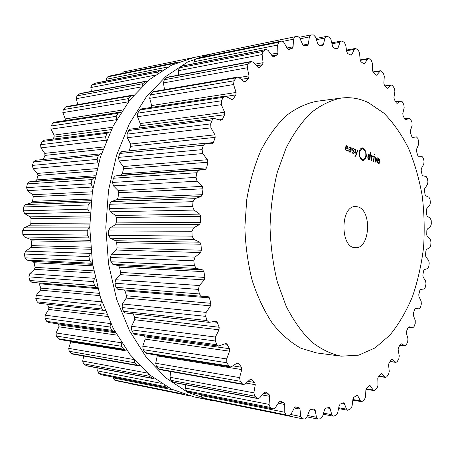 <?xml version="1.0" encoding="UTF-8"?>
<svg xmlns="http://www.w3.org/2000/svg" width="454" height="454" viewBox="0 0 454 454"><rect width="100%" height="100%" fill="white"/><g stroke="black" fill="none" stroke-linecap="round" stroke-linejoin="round"><path stroke-width="0.68" d="M193.983 57.471L171.351 65.28L149.661 79.444L129.935 99.835L113.205 125.934L100.448 156.806L92.446 191.123L89.733 227.244L92.485 263.371L100.516 297.676L113.307 328.537L130.06 354.619L149.809 374.987L171.51 389.135L194.153 396.921L218.158 401.455L210.469 400.246L187.814 392.392L166.079 378.04L146.284 357.304L129.475 330.711L116.633 299.209L108.563 264.16L105.799 227.238L108.529 190.317L116.565 155.257L129.373 123.743L146.154 97.133L165.931 76.38L187.65 62.005L210.298 54.128L187.65 62.005L165.931 76.38L146.154 97.133L129.373 123.743L116.565 155.257L108.529 190.317L105.799 227.238L108.563 264.16L116.633 299.209L129.475 330.711L146.284 357.304L166.079 378.04L187.814 392.392L210.469 400.246L194.153 396.921L171.51 389.135L149.809 374.987L130.06 354.619L113.307 328.537L100.516 297.676L92.485 263.371L89.733 227.244L92.446 191.123L100.448 156.806L113.205 125.934L129.935 99.835L149.661 79.444L171.351 65.28L193.983 57.471L211.678 53.856L193.983 57.471M368.342 102.587C359.613 98.41 350.55 96.906 341.153 98.064C330.801 100.186 320.757 105.095 311.018 112.785C301.655 122.058 293.352 133.805 286.105 148.032L277.377 172.009C273.053 189.613 270.607 207.994 270.045 227.159C270.629 246.318 273.092 264.699 277.434 282.297L286.185 306.263C293.443 320.484 301.762 332.226 311.132 341.487C320.882 349.166 330.932 354.063 341.283 356.18L358.728 355.159L375.186 347.855L389.958 335.058C398.811 324.139 406.307 311.342 412.442 296.661C417.725 281.208 421.42 264.881 423.537 247.68C424.728 230.263 424.28 212.943 422.197 195.731C419.195 178.848 414.644 163.054 408.543 148.339C401.608 134.52 393.397 122.796 383.902 113.171L368.342 102.587M341.283 356.18L316.574 352.928L301.076 348.309C290.895 342.708 281.406 334.473 272.599 323.611C264.41 311.336 257.634 297.064 252.282 280.793C247.918 263.672 245.449 245.796 244.865 227.17L246.732 199.629C249.779 181.719 254.541 165.245 260.999 150.2C268.286 136.336 276.639 124.873 286.065 115.81C295.877 108.279 306.007 103.455 316.444 101.338L341.153 98.064M196.406 175.062L196.009 177.401L197.081 181.203L202.285 186.395L203.006 188.807L202.28 194.692L201.031 196.576L194.914 198.67L192.995 201.672L192.632 206.502L194.062 210.066L199.732 214.129L200.674 216.382L200.515 222.386L199.459 224.526L193.591 227.908L191.98 231.296L192.082 236.165L193.841 239.389L199.839 242.209L200.986 244.241L201.4 250.211L200.554 252.543L195.078 257.129L193.813 260.812L194.38 265.579L196.423 268.382L202.603 269.892L203.925 271.645L204.896 277.422L204.289 279.891L199.329 285.538L198.426 289.414L199.437 293.959L201.61 296.269L208 296.451L209.396 297.881L210.894 303.317L210.52 305.854L206.178 312.397L205.656 316.359L207.069 320.569L208.976 322.363L215.985 321.194L217.205 322.295L219.174 327.26L219.044 329.797L215.389 337.05L215.241 340.994L217.018 344.768L218.629 346.096L225.456 343.593L226.064 343.513L227.091 344.319L229.463 348.706L229.565 351.18L226.654 358.932L226.869 362.757L228.941 366.02L230.252 366.946L231.546 366.645L237.073 363.138L237.907 362.945L238.73 363.495L241.437 367.224L241.761 369.584L239.61 377.626L240.16 381.246L242.47 383.942L243.469 384.532L245.058 384.005L250.131 379.499L251.158 379.147L251.783 379.493L254.745 382.506L255.262 384.697L253.877 392.829L254.728 396.177L257.906 398.606L259.728 397.795L264.273 392.443L265.879 392.103L269.018 394.367L269.71 396.348L269.057 404.389L270.17 407.403L273.16 409.031L275.164 407.908L279.131 401.881L280.657 401.223L283.898 402.726L284.737 404.474L284.777 412.26L286.111 414.894L288.744 415.773L290.997 414.349L294.345 407.8L295.724 406.846L299.05 407.624L300.003 409.111L300.684 416.505L302.103 418.713L304.816 419.019L306.887 417.203L309.605 410.291L310.916 409.105L314.304 409.173L315.207 410.376L316.455 417.26L317.772 419.042L320.666 418.798L322.527 416.647L324.616 409.519L325.796 408.118L329.246 407.499L330.064 408.447L331.817 414.729L333.009 416.136L333.548 416.102L336.022 415.325L337.663 412.902L339.138 405.694L340.171 404.117L343.616 402.823L344.342 403.549L346.527 409.168L347.594 410.24L350.658 408.861L352.066 406.222L352.951 399.055L353.836 397.341L356.674 395.542L357.219 395.406L357.848 395.939L360.397 400.842L361.316 401.625L362.207 401.376L364.386 399.702L365.561 396.892L365.879 389.878L366.616 388.051L369.891 385.514L373.262 390.037L374.034 390.588L375.061 390.179L377.058 388.125L377.995 385.202L377.79 378.426L378.375 376.531L381.496 373.426L385.616 377.416L386.757 376.814L388.556 374.436L389.26 371.44L388.573 364.982L389.004 363.041L391.138 359.903L392.256 359.557L395.973 362.383L397.205 361.577L398.794 358.915L399.265 355.891L398.13 349.818L398.413 347.855L400.28 344.387L401.132 343.752L405.025 345.772L406.33 344.739L407.698 341.845L407.947 338.826L406.409 333.196L406.546 331.238L408.129 327.493L409.026 326.698L412.726 327.839L414.088 326.568L415.223 323.481L415.251 320.501L413.35 315.36L413.35 313.436L414.638 309.463L415.563 308.499L419.031 308.845L420.427 307.318L420.886 305.701L421.329 304.078L421.153 301.172L418.929 296.558L418.792 294.68L419.785 290.537L420.642 289.402L424.047 289.011L425.336 287.223L426 283.869L425.625 281.06L423.111 277.019L422.85 275.209L423.542 270.936L424.303 269.642L427.64 268.541L428.786 266.515L429.217 263.082L428.655 260.403L425.892 256.958L425.506 255.233L425.892 250.88L426.561 249.445L429.785 247.651L430.778 245.415L430.965 241.937L430.227 239.411L427.254 236.596L426.749 234.968L426.834 230.581L427.396 229.02L430.466 226.563L431.3 224.134L431.243 220.644L430.335 218.3L427.191 216.132L426.584 214.629L426.357 210.247L426.811 208.573L429.694 205.475L430.352 202.881L430.057 199.414L428.99 197.269L425.71 195.782L425.001 194.408L424.473 190.09L424.802 188.319L427.458 184.608L427.935 181.872L427.401 178.467L426.187 176.544L422.816 175.755L422.01 174.535L421.181 170.312L421.386 168.468L423.775 164.166L424.059 161.318L423.287 158.003L421.942 156.335L418.514 156.267L417.618 155.206L416.488 151.131L416.568 149.23L418.65 144.378L418.736 141.438L417.725 138.26L416.341 136.847L412.765 137.539L411.852 136.648L410.427 132.772L410.365 130.831L412.107 125.469L411.982 122.467L410.739 119.459L409.394 118.295L405.609 119.822L404.73 119.101L403.016 115.469L402.811 113.506L404.174 107.672L403.827 104.647L402.358 101.855L401.081 100.924L397.119 103.359L396.285 102.791L394.299 99.46L393.947 97.502L394.884 91.254L394.31 88.235L392.625 85.698L391.427 84.983L387.716 88.212L386.581 87.974L384.328 85L383.829 83.071L384.3 76.465L383.494 73.497L381.604 71.261L380.509 70.745L376.843 74.91L376.377 75.211L375.679 74.91L373.182 72.351L372.53 70.484L372.496 63.594L371.451 60.711L369.369 58.827L368.404 58.487L367.564 59.139L364.273 64.065L360.947 61.789L360.141 60.013L359.568 52.919L358.291 50.178L356.032 48.686L355.215 48.493L354.234 49.401L351.839 54.622L351.169 55.24L347.753 53.589L346.794 51.926L345.647 44.73L344.132 42.182L341.726 41.132L341.085 41.059L339.961 42.267L337.963 48.186L337.197 49.009L333.747 48.016L332.64 46.512L330.892 39.322L329.15 37.018L326.63 36.462L326.182 36.456L324.933 38.023L323.401 44.583L322.544 45.644L319.117 45.326L317.874 44.015L315.502 36.967L313.544 34.958L310.723 34.958L309.361 36.927L308.362 44.049L307.432 45.377L304.089 45.758L302.722 44.674L299.719 37.903L297.563 36.258L294.924 36.802L293.494 39.209L293.097 46.79L292.189 48.396L288.795 49.526L287.45 48.674L283.818 42.335L281.741 41.03L278.875 42.25L277.632 45.054L277.899 52.97L277.127 54.826L273.609 56.79L272.355 56.148L268.127 50.4L266.192 49.418L263.116 51.398L262.117 54.559L263.099 62.663L262.48 64.746L259.41 67.34L258.899 67.595L257.781 67.147L252.992 62.153L251.261 61.472L248.02 64.275L247.305 67.754L249.03 75.869L248.599 78.139L245.745 81.47L245.035 81.907L244.087 81.629L238.798 77.549L237.328 77.129L236.199 77.861L233.986 80.812L233.583 84.535L236.074 92.468L235.853 94.886L233.282 98.915L232.374 99.574L231.631 99.437L225.933 96.418L224.787 96.203L223.345 97.298L221.399 100.799L221.342 104.687L224.594 112.24L224.594 114.748L222.398 119.408L220.786 120.293L214.01 118.386L212.268 119.913L210.65 123.897L210.962 127.858L214.935 134.821L215.173 137.363L213.414 142.556L212.114 143.799L205.35 143.237L203.33 145.252L202.087 149.627L202.779 153.566L207.416 159.734L207.892 162.243L206.632 167.855L205.225 169.433L199 170.199L196.826 172.736L196.406 175.062M378.585 162.975L377.938 162.209L377.847 160.682L379.845 161.232L379.714 159.36L378.602 158.344L378.034 158.724L377.552 160.455L377.683 162.441L378.522 163.434L379.623 163.088L379.43 162.697L377.972 163.014M374.964 156.885L375.833 162.316L377.359 157.839L377.024 157.708L375.747 161.647L375.299 157.016L374.964 156.885M374.3 156.619L373.994 156.499L373.511 161.408L373.818 161.528L374.3 156.619L373.983 156.641M374.567 154.292L374.187 154.144L374.124 154.786L374.505 154.933L374.567 154.292L374.17 154.32M372.581 156.346L373.092 156.953L373.347 156.664L372.7 155.915L371.775 156.295L371.531 155.518L371.049 160.444L371.355 160.563L371.656 157.527L371.962 156.568L372.581 156.346M368.688 159.587L369.624 159.229L369.874 159.984L370.595 152.697L370.282 152.572L369.987 155.557L368.841 154.456L368.029 155.489L367.802 157.805L368.012 158.872L368.688 159.587M365.731 151.216L366.412 155.608C366.003 158.531 364.914 160.143 363.149 160.444L362.161 160.285L360.067 158.174L360.448 158.48L360.482 157.555L362.258 159.343L363.098 159.479C364.59 159.223 365.51 157.861 365.856 155.393L365.731 151.216M357.934 206.876C372.178 210.395 369.999 248.883 355.556 247.697C340.091 248.559 340.069 205.685 355.539 206.53L357.934 206.876M363.291 149.003L362.406 148.861C360.93 149.116 360.016 150.478 359.664 152.941L359.789 157.152L359.097 152.714C359.506 149.809 360.589 148.203 362.332 147.896L363.382 148.066L365.459 150.195L365.084 149.888L365.05 150.802L363.291 149.003M354.954 156.522L355.822 156.011L357.911 150.081L357.559 149.939L356.197 153.985L355.726 149.213L355.374 149.071L355.976 154.547L355.522 155.813L354.869 156L354.954 156.522M353.184 153.52L353.728 153.622L354.563 152.504L352.775 149.462L353.286 148.73L354.472 149.57L354.722 149.298L353.235 148.254L352.452 149.338L354.245 152.379L353.694 153.134L352.276 152.028L352.015 152.311L353.184 153.52M348.882 151.358L349.75 152.181L350.749 151.982L351.027 152.612L351.22 147.794L350.352 147L349.177 147.346L349.381 147.777L350.301 147.476L350.993 149.633L349.154 149.304L348.882 151.358M346.703 150.478L345.988 149.667L345.886 148.066L348.087 148.679L347.946 146.716L346.691 145.632L346.096 146.018L345.568 147.817L345.71 149.905L346.629 150.961L347.838 150.62L347.628 150.206L346.044 150.529M201.61 296.269L117.932 289.414L115.923 287.331L114.919 283.234L115.668 279.738L120.049 274.653L120.56 272.428L119.595 267.224L118.38 265.647L112.791 264.29L110.918 261.765L110.356 257.475L111.468 254.161L116.355 250.035L117.092 247.935L116.684 242.567L115.645 240.739L110.243 238.202L108.654 235.303L108.546 230.927L109.999 227.88L115.265 224.832L116.218 222.914L116.377 217.511L115.537 215.485L110.464 211.831L109.198 208.624L109.556 204.283L111.304 201.582L116.831 199.692L117.972 198.001L118.687 192.706L118.068 190.532L113.449 185.856L112.535 182.434L113.341 178.235L196.826 172.736M121.984 151.625L119.782 153.446L118.551 157.396L119.09 160.949L123.153 166.51L123.533 168.774L122.279 173.831L120.98 175.255L115.35 175.948L113.341 178.235M129.049 150.887L130.758 146.307L215.173 137.363M214.01 118.386L130.292 129.14L128.652 130.525L127.041 134.134L127.205 137.721L130.616 144.009L130.758 146.307M138.969 128.028L140.127 125.82L224.594 114.748M224.787 96.203L141.041 108.983L139.662 109.982L137.721 113.165L137.522 116.701L140.224 123.545L140.127 125.82M237.328 77.129L153.571 91.555L152.476 92.224L150.268 94.931L149.718 98.325L151.67 105.544L151.557 107.377M117.932 289.414L201.508 296.258M124.492 289.953L125.02 290.872L209.396 297.881M208.976 322.363L125.27 312.982L123.482 311.359L122.081 307.551L122.449 303.976L126.229 298.068L126.501 295.781L125.02 290.872M251.261 61.472L167.526 77.146L164.297 79.739L163.429 82.923L164.518 89.671M218.629 346.096L134.889 334.49L133.357 333.281L131.592 329.854L131.592 326.284L134.69 319.724L134.725 317.425L133.164 313.867M266.192 49.418L182.525 65.938L179.438 67.788L178.286 70.705L178.553 75.08M230.252 366.946L146.483 353.479L145.223 352.633L143.158 349.654L142.794 346.175L145.161 339.138L144.968 336.891L144.304 335.795M198.449 57.976L195.305 59.173L193.909 61.778L193.835 63.702M157.402 355.232L155.722 363.257L156.42 366.571L240.16 381.246M296.428 36.479L211.53 53.89L210.043 55.598M243.469 384.532L159.7 369.596L156.42 366.571M170.659 371.548L170 377.263L170.999 380.339L254.728 396.177M257.906 398.606L174.177 382.597L170.999 380.339M185.306 384.725L185.249 388.028L186.52 390.815L270.17 407.403M273.16 409.031L189.522 392.352L186.52 390.815M201.031 394.645L201.099 395.491L202.592 397.942L286.111 414.894M288.869 415.802L205.384 398.822L202.592 397.942M218.096 401.41L302.018 418.696M377.535 160.705L377.847 160.682M378.125 163.179L379.623 163.088M376.973 157.867L377.359 157.839M374.981 157.039L375.299 157.016M372.967 156.692L373.347 156.664M371.457 156.318L371.775 156.295M371.52 155.66L371.843 155.637M368.296 159.32L369.624 159.229M370.271 152.72L370.595 152.697M363.098 159.479L361.117 159.604M362.224 160.307L363.228 159.462M360.431 149.026L362.406 148.861M364.483 149.933L365.084 149.888M362.542 148.855L361.435 148.169M359.721 156.959L360.005 156.936M359.392 156.437L359.835 156.403M359.369 156.341L359.977 156.301M357.502 150.115L357.911 150.081M355.391 149.235L355.726 149.213M354.319 149.332L354.722 149.298M349.518 152.073L350.749 151.982M350.04 149.707L350.993 149.633M345.539 148.095L345.886 148.066M346.254 150.745L347.838 150.62M101.441 153.781L35.52 160.262L33.573 161.902L32.382 165.409L33.051 168.542L37.5 173.4L37.96 175.403L36.746 179.898L35.395 181.174L29.425 181.85L27.336 183.898L26.559 187.621L27.581 190.64L32.569 194.732L33.261 196.656L32.563 201.355L31.366 202.864L25.509 204.567L23.676 206.967L23.33 210.809L24.692 213.641L30.117 216.864L31.02 218.658L30.872 223.447L29.856 225.15L24.244 227.846L22.7 230.541L22.802 234.417L24.476 236.988L30.219 239.247L31.315 240.87L31.712 245.631L30.906 247.492L25.662 251.113L24.448 254.036L24.993 257.838L26.945 260.085L32.87 261.339L34.141 262.747L35.072 267.366L34.487 269.33L29.726 273.785L28.863 276.861L29.828 280.498L31.911 282.365L96.668 287.666M38.868 282.933L40.837 288.125L40.48 290.146L36.297 295.304L35.792 298.46L37.16 301.848L38.993 303.312L105.107 310.519M47.312 304.242L48.828 307.42L48.703 309.452L45.173 315.178L45.031 318.333L46.745 321.392L48.306 322.493L113.511 331.528L114.805 331.352M58.163 323.855L58.81 324.843L58.907 326.829L56.08 332.981L56.29 336.051L58.305 338.729L59.576 339.507L125.003 350.023L126.405 349.79M70.909 341.329L68.702 348.354L69.235 351.288L72.475 354.041L138.135 365.748L139.565 365.493M83.735 356.044L82.685 361.061L83.525 363.79L86.652 365.862L152.544 378.46L153.9 378.227M97.973 368.024L97.684 370.929L98.785 373.415L101.753 374.845L167.849 388.028L169.013 387.864M113.324 377.149L113.324 377.893L114.658 380.089L117.552 380.951M130.048 383.499L188.58 395.599M123.528 71.919L191.355 58.01L123.528 71.919L122.16 73.457M177.497 62.51L176.51 62.414L110.328 75.863L107.467 76.959L106.236 79.285L106.304 80.982M162.135 70.41L160.869 70.211L94.875 83.241L91.833 84.949L90.845 87.548L91.413 91.39M147.323 81.431L145.927 81.187L80.148 93.501L76.964 95.868L76.261 98.694L77.799 104.602M133.476 95.51L132.046 95.261L66.5 106.548L65.393 107.172L63.237 109.613L62.845 112.615L65.274 118.925L65.251 120.548M120.974 112.467L119.606 112.252L54.293 122.222L52.891 123.136L51.007 125.991L50.95 129.106L54.1 135.082L54.1 137.097L52.97 139.072M110.191 132.012L43.862 140.241L42.182 141.5L40.616 144.713L40.922 147.873L44.753 153.367L44.98 155.399L43.323 159.479M378.63 160.994L379.561 160.932L377.887 160.268L378.659 158.821L379.555 159.973L379.561 160.932M377.569 160.29L377.887 160.268M369.806 155.921L369.528 158.758L368.779 159.138L368.154 158.219L368.438 155.376L369.187 154.996L369.806 155.921M26.559 187.621L91.141 183.722L91.941 179.642L94.222 177.401L94.988 177.31M91.141 183.722L92.332 187.031L93.013 187.581M25.509 204.567L91.038 202.075M98.467 163.366L97.945 162.816L97.122 159.394L98.342 155.552L100.448 153.753M90.204 202.314L88.178 204.953L87.821 209.169L89.364 212.279L90.159 212.739M24.244 227.846L88.899 227.868L89.733 227.477M106.35 140.672L105.561 136.762L107.161 133.255L108.966 131.881M88.899 227.868L87.174 230.831L87.282 235.081L89.143 237.907L89.988 238.231M25.662 251.113L90.363 253.411L91.118 252.901M116.428 120.004L116.196 116.349L118.125 113.245L119.606 112.252M90.363 253.411L88.973 256.618L89.534 260.789L91.68 263.258L92.491 263.428M29.726 273.785L94.534 278.274L95.153 277.717M94.534 278.274L93.507 281.645L94.5 285.634L96.77 287.677L97.587 287.711M63.237 109.613L128.686 98.575L128.414 101.804M128.686 98.575L130.883 95.93L132.046 95.261M36.297 295.304L101.282 301.842L101.724 301.32M101.282 301.842L100.623 305.292L102.019 308.992L104 310.598M76.964 95.868L142.669 83.735L141.988 86.373M142.669 83.735L145.927 81.187M45.173 315.178L110.373 323.554L110.628 323.174M110.373 323.554L110.089 326.994L111.843 330.33L113.511 331.528M91.833 84.949L157.776 72.033L156.834 73.94M157.776 72.033L160.869 70.211M56.08 332.981L121.604 342.793M121.53 342.935L121.598 346.277L123.658 349.183L125.003 350.023M107.467 76.959L173.615 63.566L172.656 64.65M173.615 63.566L176.51 62.414M134.407 359.608L134.81 362.78L138.135 365.748M189.834 58.333L189.335 58.549M191.355 58.01L192.587 57.766M148.526 373.914L149.349 376.241L152.544 378.46M163.849 384.958L164.836 386.513L167.849 388.028M180.034 392.829L180.891 393.533L184.46 394.373M349.086 150.393L349.608 149.61L350.948 150.064L350.255 151.801L348.746 150.422M346.828 148.435L347.775 148.362L345.931 147.629L346.765 146.131L347.764 147.357L347.775 148.362M345.585 147.658L345.931 147.629M112.535 182.434L196.009 177.401M113.449 185.856L197.081 181.203M115.35 175.948L199 170.199M118.068 190.532L202.285 186.395M120.98 175.255L205.225 169.433M118.687 192.706L203.006 188.807M122.279 173.831L206.632 167.855M117.972 198.001L202.28 194.692M123.533 168.774L207.892 162.243M116.831 199.692L201.031 196.576M123.153 166.51L207.416 159.734M111.304 201.582L194.914 198.67M119.09 160.949L202.779 153.566M109.556 204.283L192.995 201.672M118.551 157.396L202.087 149.627M109.198 208.624L192.632 206.502M119.782 153.446L203.33 145.252M110.464 211.831L194.062 210.066M115.537 215.485L199.732 214.129M116.377 217.511L200.674 216.382M206.167 143.282L213.414 142.556M116.218 222.914L200.515 222.386M115.265 224.832L199.459 224.526M130.616 144.009L214.935 134.821M109.999 227.88L193.591 227.908M127.205 137.721L210.962 127.858M108.546 230.927L191.98 231.296M127.041 134.134L210.65 123.897M108.654 235.303L192.082 236.165M128.652 130.525L212.268 119.913M110.243 238.202L193.841 239.389M115.645 240.739L199.839 242.209M116.684 242.567L200.986 244.241M219.203 119.811L222.398 119.408M117.092 247.935L201.4 250.211M116.355 250.035L200.554 252.543M140.224 123.545L224.594 112.24M111.468 254.161L195.078 257.129M137.522 116.701L221.342 104.687M110.356 257.475L193.813 260.812M137.721 113.165L221.399 100.799M110.918 261.765L194.38 265.579M139.662 109.982L223.345 97.298M112.791 264.29L196.423 268.382M118.38 265.647L202.603 269.892M119.595 267.224L203.925 271.645M231.228 99.222L233.282 98.915M120.56 272.428L204.896 277.422M225.899 96.401L235.853 94.886M120.049 274.653L204.289 279.891M151.67 105.544L236.074 92.468M115.668 279.738L199.329 285.538M149.718 98.325L233.583 84.535M114.919 283.234L198.426 289.414M150.268 94.931L233.986 80.812M115.923 287.331L199.437 293.959M152.476 92.224L236.199 77.861M244.224 81.726L245.745 81.47M126.501 295.781L210.894 303.317M241.188 79.393L248.599 78.139M126.229 298.068L210.52 305.854M238.872 77.611L249.03 75.869M122.449 303.976L206.178 312.397M163.429 82.923L247.305 67.754M122.081 307.551L205.656 316.359M164.297 79.739L248.02 64.275M123.482 311.359L207.069 320.569M166.714 77.555L250.432 61.914M212.563 321.778L217.205 322.295M258.337 67.532L259.41 67.34M134.725 317.425L219.174 327.26M256.516 65.824L262.48 64.746M134.69 319.724L219.044 329.797M254.921 64.162L263.099 62.663M131.592 326.284L215.389 337.05M178.286 70.705L262.117 54.559M131.592 329.854L215.241 340.994M179.438 67.788L263.116 51.398M133.357 333.281L217.018 344.768M182.003 66.148L265.664 49.639M224.52 343.973L227.091 344.319M273.274 56.79L273.921 56.671M144.968 336.891L229.463 348.706M272.088 55.78L277.127 54.826M145.161 339.138L229.565 351.18M270.987 54.293L277.899 52.97M142.794 346.175L226.654 358.932M193.909 61.778L277.632 45.054M143.158 349.654L226.869 362.757M195.305 59.173L278.875 42.25M145.223 352.633L228.941 366.02M197.95 58.078L281.491 41.104M236.948 363.217L238.73 363.495M232.8 365.85L241.437 367.224M287.893 49.231L292.189 48.396M157.334 355.936L241.761 369.584M287.047 47.971L293.097 46.79M155.722 363.257L239.61 377.626M282.967 41.342L293.494 39.209M211.53 53.89L294.924 36.802M158.73 369.045L242.47 383.942M250.46 379.272L251.783 379.493M248.054 381.343L254.745 382.506M246.096 383.08L255.262 384.697M302.954 45.099L308.362 44.049M170 377.263L253.877 392.829M300.117 38.789L309.361 36.927M173.49 382.285L257.208 398.272M265 391.944L265.879 392.103M263.507 393.351L269.018 394.367M262.151 394.94L269.71 396.348M319.389 45.349L323.401 44.583M185.249 388.028L269.057 404.389M316.427 39.702L324.933 38.023M189.125 392.211L272.758 408.884M280.186 401.132L280.657 401.223M279.165 401.824L283.898 402.726M278.24 403.231L284.737 404.474M335.693 48.606L337.963 48.186M201.099 395.491L284.777 412.26M331.976 43.788L339.961 42.267M205.253 398.788L288.744 415.773M295.242 406.892L299.05 407.624M294.243 407.998L300.003 409.111M350.238 54.906L351.839 54.622M290.901 414.53L300.684 416.505M346.612 50.774L354.234 49.401M310.178 409.412L315.207 410.376M363.609 63.827L364.846 63.622M307.562 415.489L316.455 417.26M360.192 60.376L367.564 59.139M327.067 407.891L330.064 408.447M375.85 75.063L376.843 74.91M323.56 413.134L331.817 414.729M373.069 72.226L379.822 71.182M342.424 403.209L344.342 403.549M386.961 88.32L387.716 88.212M338.718 407.726L346.527 409.168M385.14 86.05L390.894 85.256M356.43 395.701L357.848 395.939M396.847 103.325L397.381 103.257M352.889 399.537L360.397 400.842M395.638 101.685L400.695 101.072M369.289 385.707L370.419 385.889M405.445 119.811L405.762 119.782M366.077 388.885L373.262 390.037M404.605 118.835L409.168 118.358M381.031 373.54L381.922 373.665M378.721 376.139L384.998 377.053M391.598 359.472L392.256 359.557M390.088 361.463L395.502 362.173M400.91 343.769L401.347 343.82M399.889 345.119L404.707 345.67M408.174 327.391L412.561 327.805M419.031 308.845L415.285 308.555L419.014 308.839M377.626 162.231L377.938 162.209M379.323 161.266L379.845 161.232M379.385 159.382L379.714 159.36M378.301 158.452L378.942 158.406M378.744 163.497L379.124 163.474M372.07 155.96L372.7 155.915M371.332 157.549L371.656 157.527M371.429 156.607L371.962 156.568M368.54 154.564L369.187 154.513M360.947 159.433L362.258 159.343M365.828 155.654L366.412 155.608M359.074 152.987L359.664 152.941M361.554 148.214L363.382 148.066M355.351 156.045L355.822 156.011M354.228 152.533L354.563 152.504M353.03 150.887L353.802 150.83M352.741 150.603L353.314 150.558M352.44 149.491L352.775 149.462M352.854 148.407L353.706 148.339M352.525 153.094L353.218 153.043M351.038 149.167L351.379 149.139M350.806 147.828L351.22 147.794M349.393 147.079L350.352 147M349.228 147.459L349.767 147.414M349.16 149.304L349.989 149.235M345.647 149.695L345.988 149.667M347.554 148.725L348.087 148.679M347.582 146.744L347.946 146.716M346.345 145.762L347.089 145.7M346.93 151.04L347.293 151.012M377.734 159.411L378.074 159.388M368.052 155.404L368.438 155.376M367.825 156.761L368.154 156.738M367.842 158.242L368.154 158.219M368.177 159.184L368.779 159.138M27.336 183.898L91.941 179.642M27.581 190.64L92.332 187.031M29.425 181.85L94.222 177.401M32.569 194.732L92.344 191.798M35.395 181.174L95.045 177.049M33.261 196.656L92.037 193.937M36.746 179.898L95.329 175.743M32.563 201.355L91.379 199.045M37.96 175.403L96.475 170.874M31.366 202.864L91.192 200.645M37.5 173.4L97.043 168.61M33.051 168.542L97.945 162.816M23.676 206.967L88.178 204.953M32.382 165.409L97.122 159.394M23.33 210.809L87.821 209.169M33.573 161.902L98.342 155.552M24.692 213.641L89.364 212.279M30.117 216.864L89.994 215.9M31.02 218.658L89.909 217.869M30.872 223.447L89.767 223.079M44.98 155.399L103.018 149.247M29.856 225.15L89.744 224.929M44.753 153.367L103.881 146.926M40.922 147.873L106.015 140.212M22.7 230.541L87.174 230.831M40.616 144.713L105.561 136.762M22.802 234.417L87.282 235.081M42.182 141.5L107.161 133.255M24.476 236.988L89.143 237.907M30.219 239.247L90.091 240.297M31.315 240.87L90.193 242.039M31.712 245.631L90.573 247.22M54.1 137.097L111.361 129.594M30.906 247.492L90.755 249.274M54.1 135.082L112.53 127.256M50.95 129.106L116.281 119.743M24.448 254.036L88.973 256.618M51.007 125.991L116.196 116.349M24.993 257.838L89.534 260.789M52.891 123.136L118.125 113.245M26.945 260.085L91.68 263.258M32.87 261.339L92.639 264.347M34.141 262.747L92.871 265.823M35.072 267.366L93.757 270.839M34.487 269.33L94.182 273.041M65.274 118.925L122.546 110.055M62.845 112.615L128.386 101.832M28.863 276.861L93.507 281.645M29.828 280.498L94.5 285.634M65.393 107.172L130.883 95.93M39.402 283.756L97.831 288.613M40.837 288.125L99.176 293.335M40.48 290.146L99.874 295.633M76.261 98.694L141.449 86.901M35.792 298.46L100.623 305.292M37.16 301.848L102.019 308.992M79.331 93.882L145.081 81.595M48.828 307.42L106.577 314.145M48.703 309.452L107.575 316.483M90.845 87.548L155.132 75.165M45.031 318.333L110.089 326.994M46.745 321.392L111.843 330.33M94.353 83.44L160.33 70.421M58.81 324.843L115.594 332.782M58.907 326.829L116.905 335.109M106.236 79.285L168.156 66.92M56.29 336.051L121.598 346.277M58.305 338.729L123.658 349.183M110.084 75.932L176.26 62.487M70.801 341.941L127.358 351.09M68.702 348.354L134.14 359.562M69.235 351.288L134.81 362.78M71.499 353.53L137.114 365.203M82.685 361.061L147.59 373.103M83.525 363.79L149.349 376.241M85.971 365.566L151.835 378.148M97.684 370.929L161.232 383.341M98.785 373.415L164.836 386.513M101.355 374.709L167.435 387.886M113.324 377.893L173.031 389.861M114.658 380.089L180.891 393.533M117.291 380.9L183.552 394.378M349.115 151.755L349.796 151.704M345.761 146.738L346.141 146.71M205.35 143.237L121.666 151.625M281.741 41.03L198.194 58.004M310.723 34.958L299.373 37.268M326.182 36.456L316.012 38.477M341.085 41.059L331.749 42.841M302.103 418.713L218.783 401.75M355.215 48.493L346.498 50.071M317.772 419.042L307.012 416.886M368.404 58.487L360.13 59.883M333.009 416.136L323.237 414.235M380.509 70.745L372.87 71.925M347.594 410.24L338.548 408.56M391.427 84.983L385.009 85.874M361.316 401.625L352.815 400.144M401.081 100.924L395.587 101.594M374.034 390.588L365.958 389.288M409.394 118.295L404.588 118.8M385.616 377.416L378.517 376.372M395.973 362.383L389.997 361.6M405.025 345.772L399.855 345.182M412.726 327.839L408.163 327.408M378.034 163.088L378.897 163.031M371.451 156.369L372.354 156.307M354.858 156.119L355.21 156.091M352.582 148.787L353.286 148.73M352.656 153.214L353.694 153.134M349.222 147.448L349.881 147.391M377.949 158.872L378.659 158.821M368.205 155.001L368.92 154.95M368.228 159.241L369.04 159.189M96.77 287.677L31.911 282.365M183.683 394.407L117.421 380.934M188.626 395.61L130.712 383.817M348.899 149.667L349.608 149.61M349.234 151.88L350.255 151.801M345.982 146.194L346.765 146.131"/></g></svg>
